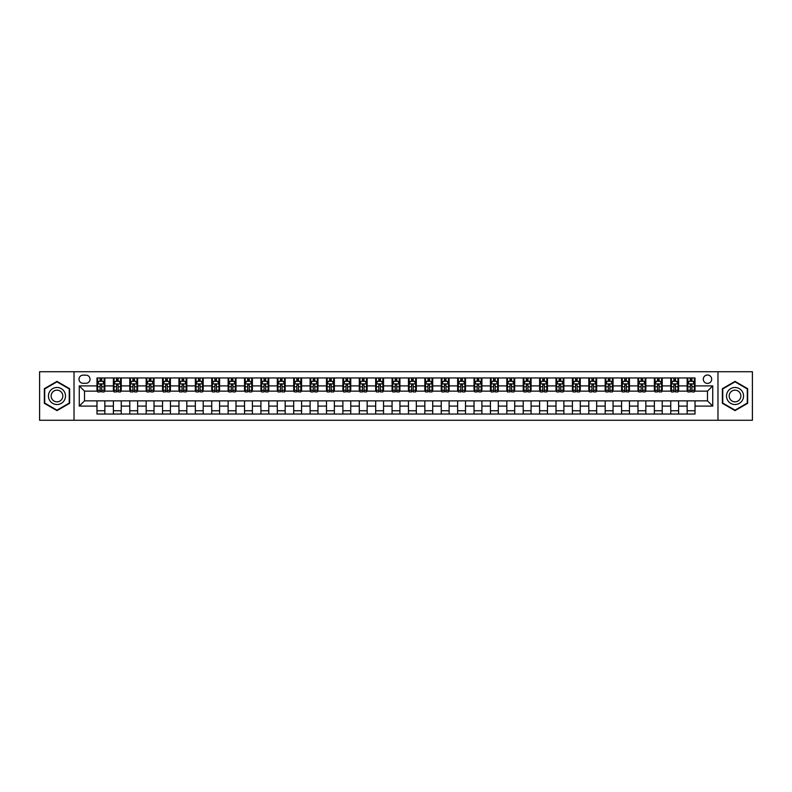 <?xml version="1.0" encoding="UTF-8"?>
<svg xmlns="http://www.w3.org/2000/svg" width="792" height="792" viewBox="0 0 792 792"><rect width="100%" height="100%" fill="white"/><g stroke="black" fill="none" stroke-linecap="round" stroke-linejoin="round"><path stroke-width="1.19" d="M707.484 375.012A4.198 4.198 0 0 0 703.286 379.21A4.198 4.198 0 0 0 707.484 383.407A4.198 4.198 0 0 0 711.681 379.21A4.198 4.198 0 0 0 707.484 375.012M717.978 420.265L752.4 420.265L752.4 371.735L717.978 371.735L717.978 420.265L74.022 420.265L74.022 371.735L39.6 371.735L39.6 420.265L74.022 420.265M83.081 383.278L85.962 383.278A4.069 4.069 0 0 0 90.031 379.21A4.069 4.069 0 0 0 85.962 375.151L83.081 375.151A4.069 4.069 0 0 0 79.012 379.21A4.069 4.069 0 0 0 83.081 383.278M717.978 371.735L74.022 371.735M96.98 406.098L79.269 406.098L79.269 385.902L96.98 385.902L96.98 391.149L84.516 391.149L84.516 400.851L96.98 400.851L96.98 414.038L695.02 414.038L695.02 400.851L707.484 400.851L707.484 391.149L695.02 391.149L695.02 385.902L712.731 385.902L712.731 406.098L695.02 406.098M695.02 385.902L695.02 377.962L96.98 377.962L96.98 385.902M687.149 377.962L687.149 391.149L687.812 391.149M690.297 391.149L691.871 391.149M694.366 391.149L695.02 391.149M687.149 391.149L677.972 391.149M670.755 377.962L670.755 391.149L671.418 391.149M673.903 391.149L675.477 391.149M670.755 391.149L661.577 391.149M654.37 377.962L654.37 391.149L655.024 391.149M657.509 391.149L659.083 391.149M654.37 391.149L645.183 391.149M637.976 377.962L637.976 391.149L638.629 391.149M641.124 391.149L642.688 391.149M637.976 391.149L628.789 391.149M621.581 377.962L621.581 391.149L622.235 391.149M624.73 391.149L626.304 391.149M621.581 391.149L612.394 391.149M605.187 377.962L605.187 391.149L605.84 391.149M608.335 391.149L609.909 391.149M605.187 391.149L596 391.149M588.793 377.962L588.793 391.149L589.446 391.149M591.941 391.149L593.515 391.149M588.793 391.149L579.605 391.149M572.398 377.962L572.398 391.149L573.052 391.149M575.546 391.149L577.12 391.149M572.398 391.149L563.221 391.149M556.004 377.962L556.004 391.149L556.657 391.149M559.152 391.149L560.726 391.149M556.004 391.149L546.827 391.149M539.609 377.962L539.609 391.149L540.263 391.149M542.758 391.149L544.332 391.149M539.609 391.149L530.432 391.149M523.215 377.962L523.215 391.149L523.868 391.149M526.363 391.149L527.937 391.149M523.215 391.149L514.038 391.149M506.821 377.962L506.821 391.149L507.474 391.149M509.969 391.149L511.543 391.149M506.821 391.149L497.643 391.149M490.426 377.962L490.426 391.149L491.08 391.149M493.574 391.149L495.148 391.149M490.426 391.149L481.249 391.149M474.032 377.962L474.032 391.149L474.685 391.149M477.18 391.149L478.754 391.149M474.032 391.149L464.855 391.149M457.637 377.962L457.637 391.149L458.301 391.149M460.786 391.149L462.36 391.149M457.637 391.149L448.46 391.149M441.243 377.962L441.243 391.149L441.906 391.149M444.391 391.149L445.965 391.149M441.243 391.149L432.066 391.149M424.849 377.962L424.849 391.149L425.512 391.149M427.997 391.149L429.571 391.149M424.849 391.149L415.671 391.149M408.464 377.962L408.464 391.149L409.118 391.149M411.602 391.149L413.177 391.149M408.464 391.149L399.277 391.149M392.07 377.962L392.07 391.149L392.723 391.149M395.218 391.149L396.782 391.149M392.07 391.149L382.882 391.149M375.675 377.962L375.675 391.149L376.329 391.149M378.823 391.149L380.398 391.149M375.675 391.149L366.488 391.149M359.281 377.962L359.281 391.149L359.934 391.149M362.429 391.149L364.003 391.149M359.281 391.149L350.094 391.149M342.887 377.962L342.887 391.149L343.54 391.149M346.035 391.149L347.609 391.149M342.887 391.149L333.699 391.149M326.492 377.962L326.492 391.149L327.145 391.149M329.64 391.149L331.214 391.149M326.492 391.149L317.315 391.149M310.098 377.962L310.098 391.149L310.751 391.149M313.246 391.149L314.82 391.149M310.098 391.149L300.92 391.149M293.703 377.962L293.703 391.149L294.357 391.149M296.852 391.149L298.426 391.149M293.703 391.149L284.526 391.149M277.309 377.962L277.309 391.149L277.962 391.149M280.457 391.149L282.031 391.149M277.309 391.149L268.132 391.149M260.915 377.962L260.915 391.149L261.568 391.149M264.063 391.149L265.637 391.149M260.915 391.149L251.737 391.149M244.52 377.962L244.52 391.149L245.173 391.149M247.668 391.149L249.242 391.149M244.52 391.149L235.343 391.149M228.126 377.962L228.126 391.149L228.779 391.149M231.274 391.149L232.848 391.149M228.126 391.149L218.948 391.149M211.731 377.962L211.731 391.149L212.395 391.149M214.88 391.149L216.454 391.149M211.731 391.149L202.554 391.149M195.337 377.962L195.337 391.149L196 391.149M198.485 391.149L200.059 391.149M195.337 391.149L186.16 391.149M178.942 377.962L178.942 391.149L179.606 391.149M182.091 391.149L183.665 391.149M178.942 391.149L169.765 391.149M162.558 377.962L162.558 391.149L163.211 391.149M165.696 391.149L167.27 391.149M162.558 391.149L153.371 391.149M146.164 377.962L146.164 391.149L146.817 391.149M149.312 391.149L150.876 391.149M146.164 391.149L136.976 391.149M129.769 377.962L129.769 391.149L130.423 391.149M132.917 391.149L134.492 391.149M129.769 391.149L120.582 391.149M113.375 377.962L113.375 391.149L114.028 391.149M116.523 391.149L118.097 391.149M113.375 391.149L104.188 391.149M96.98 391.149L97.634 391.149M100.129 391.149L101.703 391.149M96.98 400.851L104.851 400.851L104.851 414.038M695.02 400.851L104.851 400.851M104.851 377.962L104.851 391.149M96.98 381.249L97.634 381.249M100.129 381.249L101.703 381.249M104.188 381.249L104.851 381.249M96.98 410.751L104.851 410.751M113.375 400.851L113.375 414.038M121.245 377.962L121.245 391.149M113.375 381.249L114.028 381.249M116.523 381.249L118.097 381.249M120.582 381.249L121.245 381.249M121.245 400.851L121.245 414.038M113.375 410.751L121.245 410.751M129.769 400.851L129.769 414.038M137.63 400.851L137.63 414.038M129.769 410.751L137.63 410.751M137.63 377.962L137.63 391.149M129.769 381.249L130.423 381.249M132.917 381.249L134.492 381.249M136.976 381.249L137.63 381.249M146.164 400.851L146.164 414.038M154.024 400.851L154.024 414.038M146.164 410.751L154.024 410.751M154.024 377.962L154.024 391.149M146.164 381.249L146.817 381.249M149.312 381.249L150.876 381.249M153.371 381.249L154.024 381.249M162.558 400.851L162.558 414.038M170.419 400.851L170.419 414.038M162.558 410.751L170.419 410.751M170.419 377.962L170.419 391.149M162.558 381.249L163.211 381.249M165.696 381.249L167.27 381.249M169.765 381.249L170.419 381.249M178.942 400.851L178.942 414.038M186.813 400.851L186.813 414.038M178.942 410.751L186.813 410.751M186.813 377.962L186.813 391.149M178.942 381.249L179.606 381.249M182.091 381.249L183.665 381.249M186.16 381.249L186.813 381.249M195.337 400.851L195.337 414.038M203.207 400.851L203.207 414.038M195.337 410.751L203.207 410.751M203.207 377.962L203.207 391.149M195.337 381.249L196 381.249M198.485 381.249L200.059 381.249M202.554 381.249L203.207 381.249M211.731 400.851L211.731 414.038M219.602 400.851L219.602 414.038M211.731 410.751L219.602 410.751M219.602 377.962L219.602 391.149M211.731 381.249L212.395 381.249M214.88 381.249L216.454 381.249M218.948 381.249L219.602 381.249M228.126 400.851L228.126 414.038M235.996 400.851L235.996 414.038M228.126 410.751L235.996 410.751M235.996 377.962L235.996 391.149M228.126 381.249L228.779 381.249M231.274 381.249L232.848 381.249M235.343 381.249L235.996 381.249M244.52 400.851L244.52 414.038M252.391 400.851L252.391 414.038M244.52 410.751L252.391 410.751M252.391 377.962L252.391 391.149M244.52 381.249L245.173 381.249M247.668 381.249L249.242 381.249M251.737 381.249L252.391 381.249M260.915 400.851L260.915 414.038M268.785 400.851L268.785 414.038M260.915 410.751L268.785 410.751M268.785 377.962L268.785 391.149M260.915 381.249L261.568 381.249M264.063 381.249L265.637 381.249M268.132 381.249L268.785 381.249M277.309 400.851L277.309 414.038M285.179 400.851L285.179 414.038M277.309 410.751L285.179 410.751M285.179 377.962L285.179 391.149M277.309 381.249L277.962 381.249M280.457 381.249L282.031 381.249M284.526 381.249L285.179 381.249M293.703 400.851L293.703 414.038M301.574 400.851L301.574 414.038M293.703 410.751L301.574 410.751M301.574 377.962L301.574 391.149M293.703 381.249L294.357 381.249M296.852 381.249L298.426 381.249M300.92 381.249L301.574 381.249M310.098 400.851L310.098 414.038M317.968 400.851L317.968 414.038M310.098 410.751L317.968 410.751M317.968 377.962L317.968 391.149M310.098 381.249L310.751 381.249M313.246 381.249L314.82 381.249M317.315 381.249L317.968 381.249M326.492 400.851L326.492 414.038M334.363 400.851L334.363 414.038M326.492 410.751L334.363 410.751M334.363 377.962L334.363 391.149M326.492 381.249L327.145 381.249M329.64 381.249L331.214 381.249M333.699 381.249L334.363 381.249M342.887 400.851L342.887 414.038M350.757 400.851L350.757 414.038M342.887 410.751L350.757 410.751M350.757 377.962L350.757 391.149M342.887 381.249L343.54 381.249M346.035 381.249L347.609 381.249M350.094 381.249L350.757 381.249M359.281 400.851L359.281 414.038M367.151 400.851L367.151 414.038M359.281 410.751L367.151 410.751M367.151 377.962L367.151 391.149M359.281 381.249L359.934 381.249M362.429 381.249L364.003 381.249M366.488 381.249L367.151 381.249M375.675 400.851L375.675 414.038M383.536 400.851L383.536 414.038M375.675 410.751L383.536 410.751M383.536 377.962L383.536 391.149M375.675 381.249L376.329 381.249M378.823 381.249L380.398 381.249M382.882 381.249L383.536 381.249M392.07 400.851L392.07 414.038M399.93 400.851L399.93 414.038M392.07 410.751L399.93 410.751M399.93 377.962L399.93 391.149M392.07 381.249L392.723 381.249M395.218 381.249L396.782 381.249M399.277 381.249L399.93 381.249M408.464 400.851L408.464 414.038M416.325 400.851L416.325 414.038M408.464 410.751L416.325 410.751M416.325 377.962L416.325 391.149M408.464 381.249L409.118 381.249M411.602 381.249L413.177 381.249M415.671 381.249L416.325 381.249M424.849 400.851L424.849 414.038M432.719 400.851L432.719 414.038M424.849 410.751L432.719 410.751M432.719 377.962L432.719 391.149M424.849 381.249L425.512 381.249M427.997 381.249L429.571 381.249M432.066 381.249L432.719 381.249M441.243 400.851L441.243 414.038M449.113 400.851L449.113 414.038M441.243 410.751L449.113 410.751M449.113 377.962L449.113 391.149M441.243 381.249L441.906 381.249M444.391 381.249L445.965 381.249M448.46 381.249L449.113 381.249M457.637 400.851L457.637 414.038M465.508 400.851L465.508 414.038M457.637 410.751L465.508 410.751M465.508 377.962L465.508 391.149M457.637 381.249L458.301 381.249M460.786 381.249L462.36 381.249M464.855 381.249L465.508 381.249M474.032 400.851L474.032 414.038M481.902 400.851L481.902 414.038M474.032 410.751L481.902 410.751M481.902 377.962L481.902 391.149M474.032 381.249L474.685 381.249M477.18 381.249L478.754 381.249M481.249 381.249L481.902 381.249M490.426 400.851L490.426 414.038M498.297 400.851L498.297 414.038M490.426 410.751L498.297 410.751M498.297 377.962L498.297 391.149M490.426 381.249L491.08 381.249M493.574 381.249L495.148 381.249M497.643 381.249L498.297 381.249M506.821 400.851L506.821 414.038M514.691 400.851L514.691 414.038M506.821 410.751L514.691 410.751M514.691 377.962L514.691 391.149M506.821 381.249L507.474 381.249M509.969 381.249L511.543 381.249M514.038 381.249L514.691 381.249M523.215 400.851L523.215 414.038M531.086 400.851L531.086 414.038M523.215 410.751L531.086 410.751M531.086 377.962L531.086 391.149M523.215 381.249L523.868 381.249M526.363 381.249L527.937 381.249M530.432 381.249L531.086 381.249M539.609 400.851L539.609 414.038M547.48 400.851L547.48 414.038M539.609 410.751L547.48 410.751M547.48 377.962L547.48 391.149M539.609 381.249L540.263 381.249M542.758 381.249L544.332 381.249M546.827 381.249L547.48 381.249M556.004 400.851L556.004 414.038M563.874 400.851L563.874 414.038M556.004 410.751L563.874 410.751M563.874 377.962L563.874 391.149M556.004 381.249L556.657 381.249M559.152 381.249L560.726 381.249M563.221 381.249L563.874 381.249M572.398 400.851L572.398 414.038M580.269 400.851L580.269 414.038M572.398 410.751L580.269 410.751M580.269 377.962L580.269 391.149M572.398 381.249L573.052 381.249M575.546 381.249L577.12 381.249M579.605 381.249L580.269 381.249M588.793 400.851L588.793 414.038M596.663 400.851L596.663 414.038M588.793 410.751L596.663 410.751M596.663 377.962L596.663 391.149M588.793 381.249L589.446 381.249M591.941 381.249L593.515 381.249M596 381.249L596.663 381.249M605.187 400.851L605.187 414.038M613.058 400.851L613.058 414.038M605.187 410.751L613.058 410.751M613.058 377.962L613.058 391.149M605.187 381.249L605.84 381.249M608.335 381.249L609.909 381.249M612.394 381.249L613.058 381.249M621.581 400.851L621.581 414.038M629.442 400.851L629.442 414.038M621.581 410.751L629.442 410.751M629.442 377.962L629.442 391.149M621.581 381.249L622.235 381.249M624.73 381.249L626.304 381.249M628.789 381.249L629.442 381.249M637.976 400.851L637.976 414.038M645.836 400.851L645.836 414.038M637.976 410.751L645.836 410.751M645.836 377.962L645.836 391.149M637.976 381.249L638.629 381.249M641.124 381.249L642.688 381.249M645.183 381.249L645.836 381.249M654.37 400.851L654.37 414.038M662.231 400.851L662.231 414.038M654.37 410.751L662.231 410.751M662.231 377.962L662.231 391.149M654.37 381.249L655.024 381.249M657.509 381.249L659.083 381.249M661.577 381.249L662.231 381.249M670.755 400.851L670.755 414.038M678.625 400.851L678.625 414.038M670.755 410.751L678.625 410.751M678.625 377.962L678.625 391.149M670.755 381.249L671.418 381.249M673.903 381.249L675.477 381.249M677.972 381.249L678.625 381.249M687.149 400.851L687.149 414.038M687.149 410.751L695.02 410.751M687.149 381.249L687.812 381.249M690.297 381.249L691.871 381.249M694.366 381.249L695.02 381.249M84.516 391.149L79.269 385.902M84.516 400.851L79.269 406.098M712.731 385.902L707.484 391.149M712.731 406.098L707.484 400.851M56.974 410.612L69.637 403.306L69.637 388.694L56.974 381.388L44.322 388.694L44.322 403.306L56.974 410.612M747.678 388.694L735.026 381.388L722.363 388.694L722.363 403.306L735.026 410.612L747.678 403.306L747.678 388.694M101.703 379.675L100.129 379.675M104.188 390.288L101.703 390.288L101.703 391.931L104.188 391.931L104.188 383.932L102.881 381.308L98.941 381.308L97.634 383.932L97.634 391.931L100.129 391.931L100.129 390.288L97.634 390.288M97.634 383.932L97.634 377.962M104.188 383.932L104.188 377.962M100.129 381.308L100.129 377.962M101.703 377.962L101.703 381.308M101.703 390.288L101.703 384.922L100.129 384.922L100.129 390.288M118.097 379.675L116.523 379.675M120.582 390.288L118.097 390.288L118.097 391.931L120.582 391.931L120.582 383.932L119.275 381.308L115.335 381.308L114.028 383.932L114.028 391.931L116.523 391.931L116.523 390.288L114.028 390.288M114.028 383.932L114.028 377.962M120.582 383.932L120.582 377.962M116.523 381.308L116.523 377.962M118.097 377.962L118.097 381.308M118.097 390.288L118.097 384.922L116.523 384.922L116.523 390.288M134.492 379.675L132.917 379.675M136.976 390.288L134.492 390.288L134.492 391.931L136.976 391.931L136.976 383.932L135.67 381.308L131.729 381.308L130.423 383.932L130.423 391.931L132.917 391.931L132.917 390.288L130.423 390.288M130.423 383.932L130.423 377.962M136.976 383.932L136.976 377.962M132.917 381.308L132.917 377.962M134.492 377.962L134.492 381.308M134.492 390.288L134.492 384.922L132.917 384.922L132.917 390.288M150.876 379.675L149.312 379.675M153.371 390.288L150.876 390.288L150.876 391.931L153.371 391.931L153.371 383.932L152.064 381.308L148.124 381.308L146.817 383.932L146.817 391.931L149.312 391.931L149.312 390.288L146.817 390.288M146.817 383.932L146.817 377.962M153.371 383.932L153.371 377.962M149.312 381.308L149.312 377.962M150.876 377.962L150.876 381.308M150.876 390.288L150.876 384.922L149.312 384.922L149.312 390.288M167.27 379.675L165.696 379.675M169.765 390.288L167.27 390.288L167.27 391.931L169.765 391.931L169.765 383.932L168.458 381.308L164.518 381.308L163.211 383.932L163.211 391.931L165.696 391.931L165.696 390.288L163.211 390.288M163.211 383.932L163.211 377.962M169.765 383.932L169.765 377.962M165.696 381.308L165.696 377.962M167.27 377.962L167.27 381.308M167.27 390.288L167.27 384.922L165.696 384.922L165.696 390.288M64.36 391.733A8.524 8.524 0 0 0 52.718 388.615A8.524 8.524 0 0 0 49.599 400.267A8.524 8.524 0 0 0 61.241 403.385A8.524 8.524 0 0 0 64.36 391.733M62.033 393.079A5.841 5.841 0 0 0 54.064 390.941A5.841 5.841 0 0 0 51.925 398.921A5.841 5.841 0 0 0 59.895 401.059A5.841 5.841 0 0 0 62.033 393.079M56.974 410.157L44.718 403.078L44.718 388.922L56.974 381.843L69.241 388.922L69.241 403.078L56.974 410.157M735.026 404.524A8.524 8.524 0 0 0 743.549 396A8.524 8.524 0 0 0 735.026 387.476A8.524 8.524 0 0 0 726.502 396A8.524 8.524 0 0 0 735.026 404.524M735.026 401.841A5.841 5.841 0 0 0 740.857 396A5.841 5.841 0 0 0 735.026 390.159A5.841 5.841 0 0 0 729.184 396A5.841 5.841 0 0 0 735.026 401.841M722.759 388.922L735.026 381.843L747.282 388.922L747.282 403.078L735.026 410.157L722.759 403.078L722.759 388.922M183.665 379.675L182.091 379.675M186.16 390.288L183.665 390.288L183.665 391.931L186.16 391.931L186.16 383.932L184.853 381.308L180.913 381.308L179.606 383.932L179.606 391.931L182.091 391.931L182.091 390.288L179.606 390.288M179.606 383.932L179.606 377.962M186.16 383.932L186.16 377.962M182.091 381.308L182.091 377.962M183.665 377.962L183.665 381.308M183.665 390.288L183.665 384.922L182.091 384.922L182.091 390.288M200.059 379.675L198.485 379.675M202.554 390.288L200.059 390.288L200.059 391.931L202.554 391.931L202.554 383.932L201.247 381.308L197.307 381.308L196 383.932L196 391.931L198.485 391.931L198.485 390.288L196 390.288M196 383.932L196 377.962M202.554 383.932L202.554 377.962M198.485 381.308L198.485 377.962M200.059 377.962L200.059 381.308M200.059 390.288L200.059 384.922L198.485 384.922L198.485 390.288M216.454 379.675L214.88 379.675M218.948 390.288L216.454 390.288L216.454 391.931L218.948 391.931L218.948 383.932L217.632 381.308L213.701 381.308L212.395 383.932L212.395 391.931L214.88 391.931L214.88 390.288L212.395 390.288M212.395 383.932L212.395 377.962M218.948 383.932L218.948 377.962M214.88 381.308L214.88 377.962M216.454 377.962L216.454 381.308M216.454 390.288L216.454 384.922L214.88 384.922L214.88 390.288M232.848 379.675L231.274 379.675M235.343 390.288L232.848 390.288L232.848 391.931L235.343 391.931L235.343 383.932L234.026 381.308L230.096 381.308L228.779 383.932L228.779 391.931L231.274 391.931L231.274 390.288L228.779 390.288M228.779 383.932L228.779 377.962M235.343 383.932L235.343 377.962M231.274 381.308L231.274 377.962M232.848 377.962L232.848 381.308M232.848 390.288L232.848 384.922L231.274 384.922L231.274 390.288M249.242 379.675L247.668 379.675M251.737 390.288L249.242 390.288L249.242 391.931L251.737 391.931L251.737 383.932L250.42 381.308L246.49 381.308L245.173 383.932L245.173 391.931L247.668 391.931L247.668 390.288L245.173 390.288M245.173 383.932L245.173 377.962M251.737 383.932L251.737 377.962M247.668 381.308L247.668 377.962M249.242 377.962L249.242 381.308M249.242 390.288L249.242 384.922L247.668 384.922L247.668 390.288M265.637 379.675L264.063 379.675M268.132 390.288L265.637 390.288L265.637 391.931L268.132 391.931L268.132 383.932L266.815 381.308L262.885 381.308L261.568 383.932L261.568 391.931L264.063 391.931L264.063 390.288L261.568 390.288M261.568 383.932L261.568 377.962M268.132 383.932L268.132 377.962M264.063 381.308L264.063 377.962M265.637 377.962L265.637 381.308M265.637 390.288L265.637 384.922L264.063 384.922L264.063 390.288M282.031 379.675L280.457 379.675M284.526 390.288L282.031 390.288L282.031 391.931L284.526 391.931L284.526 383.932L283.209 381.308L279.279 381.308L277.962 383.932L277.962 391.931L280.457 391.931L280.457 390.288L277.962 390.288M277.962 383.932L277.962 377.962M284.526 383.932L284.526 377.962M280.457 381.308L280.457 377.962M282.031 377.962L282.031 381.308M282.031 390.288L282.031 384.922L280.457 384.922L280.457 390.288M298.426 379.675L296.852 379.675M300.92 390.288L298.426 390.288L298.426 391.931L300.92 391.931L300.92 383.932L299.604 381.308L295.673 381.308L294.357 383.932L294.357 391.931L296.852 391.931L296.852 390.288L294.357 390.288M294.357 383.932L294.357 377.962M300.92 383.932L300.92 377.962M296.852 381.308L296.852 377.962M298.426 377.962L298.426 381.308M298.426 390.288L298.426 384.922L296.852 384.922L296.852 390.288M314.82 379.675L313.246 379.675M317.315 390.288L314.82 390.288L314.82 391.931L317.315 391.931L317.315 383.932L315.998 381.308L312.068 381.308L310.751 383.932L310.751 391.931L313.246 391.931L313.246 390.288L310.751 390.288M310.751 383.932L310.751 377.962M317.315 383.932L317.315 377.962M313.246 381.308L313.246 377.962M314.82 377.962L314.82 381.308M314.82 390.288L314.82 384.922L313.246 384.922L313.246 390.288M331.214 379.675L329.64 379.675M333.699 390.288L331.214 390.288L331.214 391.931L333.699 391.931L333.699 383.932L332.392 381.308L328.462 381.308L327.145 383.932L327.145 391.931L329.64 391.931L329.64 390.288L327.145 390.288M327.145 383.932L327.145 377.962M333.699 383.932L333.699 377.962M329.64 381.308L329.64 377.962M331.214 377.962L331.214 381.308M331.214 390.288L331.214 384.922L329.64 384.922L329.64 390.288M347.609 379.675L346.035 379.675M350.094 390.288L347.609 390.288L347.609 391.931L350.094 391.931L350.094 383.932L348.787 381.308L344.847 381.308L343.54 383.932L343.54 391.931L346.035 391.931L346.035 390.288L343.54 390.288M343.54 383.932L343.54 377.962M350.094 383.932L350.094 377.962M346.035 381.308L346.035 377.962M347.609 377.962L347.609 381.308M347.609 390.288L347.609 384.922L346.035 384.922L346.035 390.288M364.003 379.675L362.429 379.675M366.488 390.288L364.003 390.288L364.003 391.931L366.488 391.931L366.488 383.932L365.181 381.308L361.241 381.308L359.934 383.932L359.934 391.931L362.429 391.931L362.429 390.288L359.934 390.288M359.934 383.932L359.934 377.962M366.488 383.932L366.488 377.962M362.429 381.308L362.429 377.962M364.003 377.962L364.003 381.308M364.003 390.288L364.003 384.922L362.429 384.922L362.429 390.288M380.398 379.675L378.823 379.675M382.882 390.288L380.398 390.288L380.398 391.931L382.882 391.931L382.882 383.932L381.576 381.308L377.635 381.308L376.329 383.932L376.329 391.931L378.823 391.931L378.823 390.288L376.329 390.288M376.329 383.932L376.329 377.962M382.882 383.932L382.882 377.962M378.823 381.308L378.823 377.962M380.398 377.962L380.398 381.308M380.398 390.288L380.398 384.922L378.823 384.922L378.823 390.288M396.782 379.675L395.218 379.675M399.277 390.288L396.782 390.288L396.782 391.931L399.277 391.931L399.277 383.932L397.97 381.308L394.03 381.308L392.723 383.932L392.723 391.931L395.218 391.931L395.218 390.288L392.723 390.288M392.723 383.932L392.723 377.962M399.277 383.932L399.277 377.962M395.218 381.308L395.218 377.962M396.782 377.962L396.782 381.308M396.782 390.288L396.782 384.922L395.218 384.922L395.218 390.288M413.177 379.675L411.602 379.675M415.671 390.288L413.177 390.288L413.177 391.931L415.671 391.931L415.671 383.932L414.365 381.308L410.424 381.308L409.118 383.932L409.118 391.931L411.602 391.931L411.602 390.288L409.118 390.288M409.118 383.932L409.118 377.962M415.671 383.932L415.671 377.962M411.602 381.308L411.602 377.962M413.177 377.962L413.177 381.308M413.177 390.288L413.177 384.922L411.602 384.922L411.602 390.288M429.571 379.675L427.997 379.675M432.066 390.288L429.571 390.288L429.571 391.931L432.066 391.931L432.066 383.932L430.759 381.308L426.819 381.308L425.512 383.932L425.512 391.931L427.997 391.931L427.997 390.288L425.512 390.288M425.512 383.932L425.512 377.962M432.066 383.932L432.066 377.962M427.997 381.308L427.997 377.962M429.571 377.962L429.571 381.308M429.571 390.288L429.571 384.922L427.997 384.922L427.997 390.288M445.965 379.675L444.391 379.675M448.46 390.288L445.965 390.288L445.965 391.931L448.46 391.931L448.46 383.932L447.153 381.308L443.213 381.308L441.906 383.932L441.906 391.931L444.391 391.931L444.391 390.288L441.906 390.288M441.906 383.932L441.906 377.962M448.46 383.932L448.46 377.962M444.391 381.308L444.391 377.962M445.965 377.962L445.965 381.308M445.965 390.288L445.965 384.922L444.391 384.922L444.391 390.288M462.36 379.675L460.786 379.675M464.855 390.288L462.36 390.288L462.36 391.931L464.855 391.931L464.855 383.932L463.538 381.308L459.608 381.308L458.301 383.932L458.301 391.931L460.786 391.931L460.786 390.288L458.301 390.288M458.301 383.932L458.301 377.962M464.855 383.932L464.855 377.962M460.786 381.308L460.786 377.962M462.36 377.962L462.36 381.308M462.36 390.288L462.36 384.922L460.786 384.922L460.786 390.288M478.754 379.675L477.18 379.675M481.249 390.288L478.754 390.288L478.754 391.931L481.249 391.931L481.249 383.932L479.932 381.308L476.002 381.308L474.685 383.932L474.685 391.931L477.18 391.931L477.18 390.288L474.685 390.288M474.685 383.932L474.685 377.962M481.249 383.932L481.249 377.962M477.18 381.308L477.18 377.962M478.754 377.962L478.754 381.308M478.754 390.288L478.754 384.922L477.18 384.922L477.18 390.288M495.148 379.675L493.574 379.675M497.643 390.288L495.148 390.288L495.148 391.931L497.643 391.931L497.643 383.932L496.327 381.308L492.396 381.308L491.08 383.932L491.08 391.931L493.574 391.931L493.574 390.288L491.08 390.288M491.08 383.932L491.08 377.962M497.643 383.932L497.643 377.962M493.574 381.308L493.574 377.962M495.148 377.962L495.148 381.308M495.148 390.288L495.148 384.922L493.574 384.922L493.574 390.288M511.543 379.675L509.969 379.675M514.038 390.288L511.543 390.288L511.543 391.931L514.038 391.931L514.038 383.932L512.721 381.308L508.791 381.308L507.474 383.932L507.474 391.931L509.969 391.931L509.969 390.288L507.474 390.288M507.474 383.932L507.474 377.962M514.038 383.932L514.038 377.962M509.969 381.308L509.969 377.962M511.543 377.962L511.543 381.308M511.543 390.288L511.543 384.922L509.969 384.922L509.969 390.288M527.937 379.675L526.363 379.675M530.432 390.288L527.937 390.288L527.937 391.931L530.432 391.931L530.432 383.932L529.115 381.308L525.185 381.308L523.868 383.932L523.868 391.931L526.363 391.931L526.363 390.288L523.868 390.288M523.868 383.932L523.868 377.962M530.432 383.932L530.432 377.962M526.363 381.308L526.363 377.962M527.937 377.962L527.937 381.308M527.937 390.288L527.937 384.922L526.363 384.922L526.363 390.288M544.332 379.675L542.758 379.675M546.827 390.288L544.332 390.288L544.332 391.931L546.827 391.931L546.827 383.932L545.51 381.308L541.579 381.308L540.263 383.932L540.263 391.931L542.758 391.931L542.758 390.288L540.263 390.288M540.263 383.932L540.263 377.962M546.827 383.932L546.827 377.962M542.758 381.308L542.758 377.962M544.332 377.962L544.332 381.308M544.332 390.288L544.332 384.922L542.758 384.922L542.758 390.288M560.726 379.675L559.152 379.675M563.221 390.288L560.726 390.288L560.726 391.931L563.221 391.931L563.221 383.932L561.904 381.308L557.974 381.308L556.657 383.932L556.657 391.931L559.152 391.931L559.152 390.288L556.657 390.288M556.657 383.932L556.657 377.962M563.221 383.932L563.221 377.962M559.152 381.308L559.152 377.962M560.726 377.962L560.726 381.308M560.726 390.288L560.726 384.922L559.152 384.922L559.152 390.288M577.12 379.675L575.546 379.675M579.605 390.288L577.12 390.288L577.12 391.931L579.605 391.931L579.605 383.932L578.299 381.308L574.368 381.308L573.052 383.932L573.052 391.931L575.546 391.931L575.546 390.288L573.052 390.288M573.052 383.932L573.052 377.962M579.605 383.932L579.605 377.962M575.546 381.308L575.546 377.962M577.12 377.962L577.12 381.308M577.12 390.288L577.12 384.922L575.546 384.922L575.546 390.288M593.515 379.675L591.941 379.675M596 390.288L593.515 390.288L593.515 391.931L596 391.931L596 383.932L594.693 381.308L590.753 381.308L589.446 383.932L589.446 391.931L591.941 391.931L591.941 390.288L589.446 390.288M589.446 383.932L589.446 377.962M596 383.932L596 377.962M591.941 381.308L591.941 377.962M593.515 377.962L593.515 381.308M593.515 390.288L593.515 384.922L591.941 384.922L591.941 390.288M609.909 379.675L608.335 379.675M612.394 390.288L609.909 390.288L609.909 391.931L612.394 391.931L612.394 383.932L611.087 381.308L607.147 381.308L605.84 383.932L605.84 391.931L608.335 391.931L608.335 390.288L605.84 390.288M605.84 383.932L605.84 377.962M612.394 383.932L612.394 377.962M608.335 381.308L608.335 377.962M609.909 377.962L609.909 381.308M609.909 390.288L609.909 384.922L608.335 384.922L608.335 390.288M626.304 379.675L624.73 379.675M628.789 390.288L626.304 390.288L626.304 391.931L628.789 391.931L628.789 383.932L627.482 381.308L623.542 381.308L622.235 383.932L622.235 391.931L624.73 391.931L624.73 390.288L622.235 390.288M622.235 383.932L622.235 377.962M628.789 383.932L628.789 377.962M624.73 381.308L624.73 377.962M626.304 377.962L626.304 381.308M626.304 390.288L626.304 384.922L624.73 384.922L624.73 390.288M642.688 379.675L641.124 379.675M645.183 390.288L642.688 390.288L642.688 391.931L645.183 391.931L645.183 383.932L643.876 381.308L639.936 381.308L638.629 383.932L638.629 391.931L641.124 391.931L641.124 390.288L638.629 390.288M638.629 383.932L638.629 377.962M645.183 383.932L645.183 377.962M641.124 381.308L641.124 377.962M642.688 377.962L642.688 381.308M642.688 390.288L642.688 384.922L641.124 384.922L641.124 390.288M659.083 379.675L657.509 379.675M661.577 390.288L659.083 390.288L659.083 391.931L661.577 391.931L661.577 383.932L660.271 381.308L656.33 381.308L655.024 383.932L655.024 391.931L657.509 391.931L657.509 390.288L655.024 390.288M655.024 383.932L655.024 377.962M661.577 383.932L661.577 377.962M657.509 381.308L657.509 377.962M659.083 377.962L659.083 381.308M659.083 390.288L659.083 384.922L657.509 384.922L657.509 390.288M675.477 379.675L673.903 379.675M677.972 390.288L675.477 390.288L675.477 391.931L677.972 391.931L677.972 383.932L676.665 381.308L672.725 381.308L671.418 383.932L671.418 391.931L673.903 391.931L673.903 390.288L671.418 390.288M671.418 383.932L671.418 377.962M677.972 383.932L677.972 377.962M673.903 381.308L673.903 377.962M675.477 377.962L675.477 381.308M675.477 390.288L675.477 384.922L673.903 384.922L673.903 390.288M691.871 379.675L690.297 379.675M694.366 390.288L691.871 390.288L691.871 391.931L694.366 391.931L694.366 383.932L693.059 381.308L689.119 381.308L687.812 383.932L687.812 391.931L690.297 391.931L690.297 390.288L687.812 390.288M687.812 383.932L687.812 377.962M694.366 383.932L694.366 377.962M690.297 381.308L690.297 377.962M691.871 377.962L691.871 381.308M691.871 390.288L691.871 384.922L690.297 384.922L690.297 390.288M113.375 406.098L104.851 406.098M113.375 385.902L104.851 385.902M129.769 385.902L121.245 385.902M129.769 406.098L121.245 406.098M146.164 385.902L137.63 385.902M146.164 406.098L137.63 406.098M162.558 385.902L154.024 385.902M162.558 406.098L154.024 406.098M178.942 385.902L170.419 385.902M178.942 406.098L170.419 406.098M195.337 385.902L186.813 385.902M195.337 406.098L186.813 406.098M211.731 385.902L203.207 385.902M211.731 406.098L203.207 406.098M228.126 385.902L219.602 385.902M228.126 406.098L219.602 406.098M244.52 385.902L235.996 385.902M244.52 406.098L235.996 406.098M260.915 385.902L252.391 385.902M260.915 406.098L252.391 406.098M277.309 385.902L268.785 385.902M277.309 406.098L268.785 406.098M293.703 385.902L285.179 385.902M293.703 406.098L285.179 406.098M310.098 385.902L301.574 385.902M310.098 406.098L301.574 406.098M326.492 385.902L317.968 385.902M326.492 406.098L317.968 406.098M342.887 385.902L334.363 385.902M342.887 406.098L334.363 406.098M359.281 385.902L350.757 385.902M359.281 406.098L350.757 406.098M375.675 385.902L367.151 385.902M375.675 406.098L367.151 406.098M392.07 385.902L383.536 385.902M392.07 406.098L383.536 406.098M408.464 385.902L399.93 385.902M408.464 406.098L399.93 406.098M424.849 385.902L416.325 385.902M424.849 406.098L416.325 406.098M441.243 385.902L432.719 385.902M441.243 406.098L432.719 406.098M457.637 385.902L449.113 385.902M457.637 406.098L449.113 406.098M474.032 385.902L465.508 385.902M474.032 406.098L465.508 406.098M490.426 385.902L481.902 385.902M490.426 406.098L481.902 406.098M506.821 385.902L498.297 385.902M506.821 406.098L498.297 406.098M523.215 385.902L514.691 385.902M523.215 406.098L514.691 406.098M539.609 385.902L531.086 385.902M539.609 406.098L531.086 406.098M556.004 385.902L547.48 385.902M556.004 406.098L547.48 406.098M572.398 385.902L563.874 385.902M572.398 406.098L563.874 406.098M588.793 385.902L580.269 385.902M588.793 406.098L580.269 406.098M605.187 385.902L596.663 385.902M605.187 406.098L596.663 406.098M621.581 385.902L613.058 385.902M621.581 406.098L613.058 406.098M637.976 385.902L629.442 385.902M637.976 406.098L629.442 406.098M654.37 385.902L645.836 385.902M654.37 406.098L645.836 406.098M670.755 385.902L662.231 385.902M670.755 406.098L662.231 406.098M687.149 385.902L678.625 385.902M687.149 406.098L678.625 406.098M104.158 383.873L97.663 383.873M97.634 381.467L98.871 381.467M102.96 381.467L104.188 381.467M100.129 386.773L97.634 386.773M104.188 386.773L101.703 386.773M101.703 380.507L100.129 380.507M120.552 383.873L114.058 383.873M114.028 381.467L115.256 381.467M119.354 381.467L120.582 381.467M116.523 386.773L114.028 386.773M120.582 386.773L118.097 386.773M118.097 380.507L116.523 380.507M136.947 383.873L130.452 383.873M130.423 381.467L131.65 381.467M135.749 381.467L136.976 381.467M132.917 386.773L130.423 386.773M136.976 386.773L134.492 386.773M134.492 380.507L132.917 380.507M153.341 383.873L146.847 383.873M146.817 381.467L148.045 381.467M152.143 381.467L153.371 381.467M149.312 386.773L146.817 386.773M153.371 386.773L150.876 386.773M150.876 380.507L149.312 380.507M169.735 383.873L163.241 383.873M163.211 381.467L164.439 381.467M168.538 381.467L169.765 381.467M165.696 386.773L163.211 386.773M169.765 386.773L167.27 386.773M167.27 380.507L165.696 380.507M186.13 383.873L179.635 383.873M179.606 381.467L180.833 381.467M184.932 381.467L186.16 381.467M182.091 386.773L179.606 386.773M186.16 386.773L183.665 386.773M183.665 380.507L182.091 380.507M202.524 383.873L196.03 383.873M196 381.467L197.228 381.467M201.316 381.467L202.554 381.467M198.485 386.773L196 386.773M202.554 386.773L200.059 386.773M200.059 380.507L198.485 380.507M218.919 383.873L212.424 383.873M212.395 381.467L213.622 381.467M217.711 381.467L218.948 381.467M214.88 386.773L212.395 386.773M218.948 386.773L216.454 386.773M216.454 380.507L214.88 380.507M235.313 383.873L228.819 383.873M228.779 381.467L230.017 381.467M234.105 381.467L235.343 381.467M231.274 386.773L228.779 386.773M235.343 386.773L232.848 386.773M232.848 380.507L231.274 380.507M251.698 383.873L245.213 383.873M245.173 381.467L246.411 381.467M250.5 381.467L251.737 381.467M247.668 386.773L245.173 386.773M251.737 386.773L249.242 386.773M249.242 380.507L247.668 380.507M268.092 383.873L261.608 383.873M261.568 381.467L262.805 381.467M266.894 381.467L268.132 381.467M264.063 386.773L261.568 386.773M268.132 386.773L265.637 386.773M265.637 380.507L264.063 380.507M284.486 383.873L278.002 383.873M277.962 381.467L279.2 381.467M283.288 381.467L284.526 381.467M280.457 386.773L277.962 386.773M284.526 386.773L282.031 386.773M282.031 380.507L280.457 380.507M300.881 383.873L294.396 383.873M294.357 381.467L295.594 381.467M299.683 381.467L300.92 381.467M296.852 386.773L294.357 386.773M300.92 386.773L298.426 386.773M298.426 380.507L296.852 380.507M317.275 383.873L310.781 383.873M310.751 381.467L311.989 381.467M316.077 381.467L317.315 381.467M313.246 386.773L310.751 386.773M317.315 386.773L314.82 386.773M314.82 380.507L313.246 380.507M333.67 383.873L327.175 383.873M327.145 381.467L328.383 381.467M332.472 381.467L333.699 381.467M329.64 386.773L327.145 386.773M333.699 386.773L331.214 386.773M331.214 380.507L329.64 380.507M350.064 383.873L343.57 383.873M343.54 381.467L344.777 381.467M348.866 381.467L350.094 381.467M346.035 386.773L343.54 386.773M350.094 386.773L347.609 386.773M347.609 380.507L346.035 380.507M366.458 383.873L359.964 383.873M359.934 381.467L361.162 381.467M365.26 381.467L366.488 381.467M362.429 386.773L359.934 386.773M366.488 386.773L364.003 386.773M364.003 380.507L362.429 380.507M382.853 383.873L376.358 383.873M376.329 381.467L377.556 381.467M381.655 381.467L382.882 381.467M378.823 386.773L376.329 386.773M382.882 386.773L380.398 386.773M380.398 380.507L378.823 380.507M399.247 383.873L392.753 383.873M392.723 381.467L393.951 381.467M398.049 381.467L399.277 381.467M395.218 386.773L392.723 386.773M399.277 386.773L396.782 386.773M396.782 380.507L395.218 380.507M415.642 383.873L409.147 383.873M409.118 381.467L410.345 381.467M414.444 381.467L415.671 381.467M411.602 386.773L409.118 386.773M415.671 386.773L413.177 386.773M413.177 380.507L411.602 380.507M432.036 383.873L425.542 383.873M425.512 381.467L426.74 381.467M430.838 381.467L432.066 381.467M427.997 386.773L425.512 386.773M432.066 386.773L429.571 386.773M429.571 380.507L427.997 380.507M448.43 383.873L441.936 383.873M441.906 381.467L443.134 381.467M447.223 381.467L448.46 381.467M444.391 386.773L441.906 386.773M448.46 386.773L445.965 386.773M445.965 380.507L444.391 380.507M464.825 383.873L458.33 383.873M458.301 381.467L459.528 381.467M463.617 381.467L464.855 381.467M460.786 386.773L458.301 386.773M464.855 386.773L462.36 386.773M462.36 380.507L460.786 380.507M481.219 383.873L474.725 383.873M474.685 381.467L475.923 381.467M480.011 381.467L481.249 381.467M477.18 386.773L474.685 386.773M481.249 386.773L478.754 386.773M478.754 380.507L477.18 380.507M497.604 383.873L491.119 383.873M491.08 381.467L492.317 381.467M496.406 381.467L497.643 381.467M493.574 386.773L491.08 386.773M497.643 386.773L495.148 386.773M495.148 380.507L493.574 380.507M513.998 383.873L507.514 383.873M507.474 381.467L508.712 381.467M512.8 381.467L514.038 381.467M509.969 386.773L507.474 386.773M514.038 386.773L511.543 386.773M511.543 380.507L509.969 380.507M530.393 383.873L523.908 383.873M523.868 381.467L525.106 381.467M529.195 381.467L530.432 381.467M526.363 386.773L523.868 386.773M530.432 386.773L527.937 386.773M527.937 380.507L526.363 380.507M546.787 383.873L540.302 383.873M540.263 381.467L541.5 381.467M545.589 381.467L546.827 381.467M542.758 386.773L540.263 386.773M546.827 386.773L544.332 386.773M544.332 380.507L542.758 380.507M563.181 383.873L556.687 383.873M556.657 381.467L557.895 381.467M561.983 381.467L563.221 381.467M559.152 386.773L556.657 386.773M563.221 386.773L560.726 386.773M560.726 380.507L559.152 380.507M579.576 383.873L573.081 383.873M573.052 381.467L574.289 381.467M578.378 381.467L579.605 381.467M575.546 386.773L573.052 386.773M579.605 386.773L577.12 386.773M577.12 380.507L575.546 380.507M595.97 383.873L589.476 383.873M589.446 381.467L590.683 381.467M594.772 381.467L596 381.467M591.941 386.773L589.446 386.773M596 386.773L593.515 386.773M593.515 380.507L591.941 380.507M612.364 383.873L605.87 383.873M605.84 381.467L607.068 381.467M611.167 381.467L612.394 381.467M608.335 386.773L605.84 386.773M612.394 386.773L609.909 386.773M609.909 380.507L608.335 380.507M628.759 383.873L622.264 383.873M622.235 381.467L623.462 381.467M627.561 381.467L628.789 381.467M624.73 386.773L622.235 386.773M628.789 386.773L626.304 386.773M626.304 380.507L624.73 380.507M645.153 383.873L638.659 383.873M638.629 381.467L639.857 381.467M643.955 381.467L645.183 381.467M641.124 386.773L638.629 386.773M645.183 386.773L642.688 386.773M642.688 380.507L641.124 380.507M661.548 383.873L655.053 383.873M655.024 381.467L656.251 381.467M660.35 381.467L661.577 381.467M657.509 386.773L655.024 386.773M661.577 386.773L659.083 386.773M659.083 380.507L657.509 380.507M677.942 383.873L671.448 383.873M671.418 381.467L672.646 381.467M676.744 381.467L677.972 381.467M673.903 386.773L671.418 386.773M677.972 386.773L675.477 386.773M675.477 380.507L673.903 380.507M694.337 383.873L687.842 383.873M687.812 381.467L689.04 381.467M693.129 381.467L694.366 381.467M690.297 386.773L687.812 386.773M694.366 386.773L691.871 386.773M691.871 380.507L690.297 380.507"/></g></svg>
